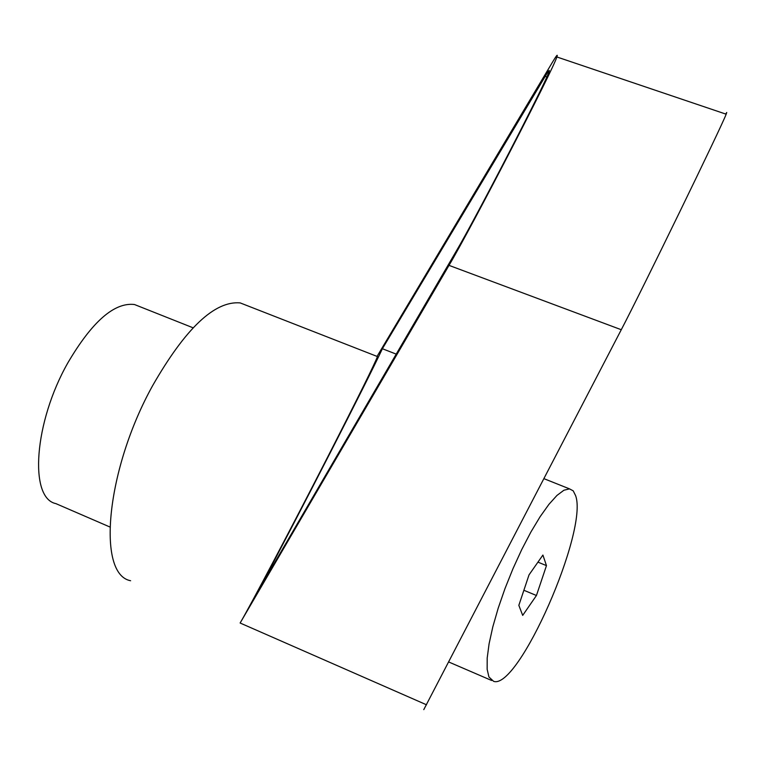 <?xml version="1.0" encoding="UTF-8"?>
<svg xmlns="http://www.w3.org/2000/svg" width="765" height="765" viewBox="0 0 765 765"><rect width="100%" height="100%" fill="white"/><g stroke="black" fill="none" stroke-linecap="round" stroke-linejoin="round"><path stroke-width="1.15" d="M488.931 676.987L493.626 681.338C518.402 690.193 588.457 530.585 575.634 495.691L573.224 490.853L569.523 488.873L563.91 490.231L556.949 495.443L548.916 504.355L540.128 516.681L530.939 531.952L521.759 549.519L512.99 568.663L505.015 588.515L498.187 608.223L492.803 626.898L489.093 643.757L487.19 658.072L487.152 669.289L488.931 676.987M246.99 305.57L240.172 302.902C214.716 300.693 185.541 328.252 152.656 385.608C106.239 469.184 96.285 574.419 130.605 580.731M725.698 114.042L726.731 112.484L726.167 114.195C721.892 126.005 641.433 291.331 621.276 329.725L423.781 709.624M726.167 114.195L556.853 56.964C553.602 68.831 470.829 228.764 449.007 265.369L240.124 623.016C249.696 606.875 291.398 527.907 327.63 457.097C358.355 396.968 374.955 363.452 377.432 356.557L377.155 356.442M139.507 306.516L134.439 304.508C114.301 302.175 92.116 321.596 67.894 362.773C34.109 422.079 28.745 498.187 55.912 503.628L109.835 526.97M545.196 76.385C548.715 70.504 549.968 69.013 548.954 71.891C546.181 82.056 475.17 219.306 455.978 251.599L259.182 589.203C299.698 513.152 367.554 380.597 382.376 348.735L545.196 76.385L546.832 76.949M382.376 348.735L396.213 354.118M556.853 56.964C558.077 53.521 556.576 55.329 552.359 62.386L377.04 356.404M536.437 595.505L522.696 615.395L518.842 605.335L529.026 574.869L542.911 555.055L546.468 565.631L536.437 595.505L523.872 590.274M546.468 565.631L537.958 562.132M240.124 623.016L426.516 704.794M449.007 265.369L621.276 329.725M448.739 661.993L491.666 680.496M193.076 327.803L134.439 304.508M377.432 356.557L240.172 302.902M543.934 478.661L569.523 488.873"/></g></svg>
